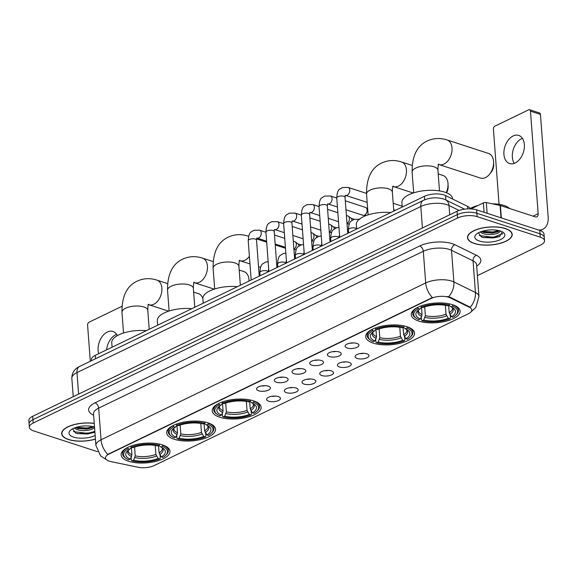 <?xml version="1.0" encoding="UTF-8"?>
<svg xmlns="http://www.w3.org/2000/svg" width="577" height="577" viewBox="0 0 577 577"><rect width="100%" height="100%" fill="white"/><g stroke="black" fill="none" stroke-linecap="round" stroke-linejoin="round"><path stroke-width="0.87" d="M418.751 321.086A24.494 9.845 175.7 0 0 445.603 321.302A24.494 9.845 175.7 0 0 460.114 311.068A24.494 9.845 175.7 0 0 452.62 304.721A24.494 9.845 175.7 0 0 425.776 304.505A24.494 9.845 175.7 0 0 411.264 314.739A24.494 9.845 175.7 0 0 418.751 321.086M174.175 439.241A24.494 9.845 175.7 0 0 201.027 439.458A24.494 9.845 175.7 0 0 215.538 429.223A24.494 9.845 175.7 0 0 208.052 422.876A24.494 9.845 175.7 0 0 181.2 422.66A24.494 9.845 175.7 0 0 166.688 432.894A24.494 9.845 175.7 0 0 174.175 439.241M219.743 417.229A24.494 9.845 175.7 0 0 246.588 417.438A24.494 9.845 175.7 0 0 261.107 407.211A24.494 9.845 175.7 0 0 253.613 400.864A24.494 9.845 175.7 0 0 226.768 400.647A24.494 9.845 175.7 0 0 212.249 410.882A24.494 9.845 175.7 0 0 219.743 417.229M373.182 343.099A24.494 9.845 175.7 0 0 400.034 343.315A24.494 9.845 175.7 0 0 414.546 333.08A24.494 9.845 175.7 0 0 407.059 326.733A24.494 9.845 175.7 0 0 380.207 326.517A24.494 9.845 175.7 0 0 365.695 336.752A24.494 9.845 175.7 0 0 373.182 343.099M128.613 461.254A24.494 9.845 175.7 0 0 155.458 461.47A24.494 9.845 175.7 0 0 169.97 451.236A24.494 9.845 175.7 0 0 162.483 444.889A24.494 9.845 175.7 0 0 135.631 444.672A24.494 9.845 175.7 0 0 121.12 454.907A24.494 9.845 175.7 0 0 128.613 461.254M278.33 396.579A6.931 2.784 -4.3 0 1 280.148 397.661A6.931 2.784 -4.3 0 1 277.155 401.051A6.931 2.784 -4.3 0 1 268.745 401.21A6.931 2.784 -4.3 0 1 266.812 398.664A6.931 2.784 -4.3 0 1 271.594 396.334A6.931 2.784 -4.3 0 1 278.33 396.579M271.659 396.327A4.162 1.673 175.7 0 0 275.013 396.074M296.03 388.025A6.931 2.784 -4.3 0 1 297.855 389.114A6.931 2.784 -4.3 0 1 294.861 392.497A6.931 2.784 -4.3 0 1 286.444 392.663A6.931 2.784 -4.3 0 1 284.519 390.117A6.931 2.784 -4.3 0 1 289.301 387.787A6.931 2.784 -4.3 0 1 296.03 388.025M289.358 387.773A4.162 1.673 175.7 0 0 292.712 387.52M313.737 379.478A6.931 2.784 -4.3 0 1 315.554 380.56A6.931 2.784 -4.3 0 1 312.561 383.943A6.931 2.784 -4.3 0 1 304.151 384.109A6.931 2.784 -4.3 0 1 302.218 381.563A6.931 2.784 -4.3 0 1 307 379.233A6.931 2.784 -4.3 0 1 313.737 379.478M307.058 379.226A4.162 1.673 175.7 0 0 310.419 378.974M331.436 370.924A6.931 2.784 -4.3 0 1 333.261 372.006A6.931 2.784 -4.3 0 1 330.268 375.389A6.931 2.784 -4.3 0 1 321.851 375.555A6.931 2.784 -4.3 0 1 319.918 373.009A6.931 2.784 -4.3 0 1 324.707 370.679A6.931 2.784 -4.3 0 1 331.436 370.924M324.764 370.672A4.162 1.673 175.7 0 0 328.118 370.42M349.143 362.37A6.931 2.784 -4.3 0 1 350.96 363.452A6.931 2.784 -4.3 0 1 347.967 366.842A6.931 2.784 -4.3 0 1 339.55 367.001A6.931 2.784 -4.3 0 1 337.624 364.455A6.931 2.784 -4.3 0 1 342.406 362.132A6.931 2.784 -4.3 0 1 349.143 362.37M342.464 362.118A4.162 1.673 175.7 0 0 345.825 361.866M366.842 353.824A6.931 2.784 -4.3 0 1 368.66 354.905A6.931 2.784 -4.3 0 1 365.667 358.288A6.931 2.784 -4.3 0 1 357.257 358.454A6.931 2.784 -4.3 0 1 355.324 355.908A6.931 2.784 -4.3 0 1 360.106 353.578A6.931 2.784 -4.3 0 1 366.842 353.824M360.171 353.564A4.162 1.673 175.7 0 0 363.524 353.312M268.298 386.164A6.931 2.784 -4.3 0 1 270.123 387.246A6.931 2.784 -4.3 0 1 267.129 390.629A6.931 2.784 -4.3 0 1 258.712 390.795A6.931 2.784 -4.3 0 1 256.787 388.249A6.931 2.784 -4.3 0 1 261.569 385.919A6.931 2.784 -4.3 0 1 268.298 386.164M261.626 385.912A4.162 1.673 175.7 0 0 264.98 385.66M286.004 377.61A6.931 2.784 -4.3 0 1 287.822 378.692A6.931 2.784 -4.3 0 1 284.829 382.082A6.931 2.784 -4.3 0 1 276.419 382.241A6.931 2.784 -4.3 0 1 274.486 379.695A6.931 2.784 -4.3 0 1 279.268 377.372A6.931 2.784 -4.3 0 1 286.004 377.61M279.326 377.358A4.162 1.673 175.7 0 0 282.687 377.106M303.704 369.056A6.931 2.784 -4.3 0 1 305.529 370.146A6.931 2.784 -4.3 0 1 302.536 373.528A6.931 2.784 -4.3 0 1 294.119 373.694A6.931 2.784 -4.3 0 1 292.186 371.148A6.931 2.784 -4.3 0 1 296.975 368.818A6.931 2.784 -4.3 0 1 303.704 369.056M297.032 368.804A4.162 1.673 175.7 0 0 300.386 368.552M321.411 360.51A6.931 2.784 -4.3 0 1 323.228 361.591A6.931 2.784 -4.3 0 1 320.235 364.974A6.931 2.784 -4.3 0 1 311.818 365.14A6.931 2.784 -4.3 0 1 309.892 362.594A6.931 2.784 -4.3 0 1 314.674 360.264A6.931 2.784 -4.3 0 1 321.411 360.51M314.732 360.257A4.162 1.673 175.7 0 0 318.093 360.005M339.11 351.956A6.931 2.784 -4.3 0 1 340.928 353.037A6.931 2.784 -4.3 0 1 337.934 356.42A6.931 2.784 -4.3 0 1 329.525 356.586A6.931 2.784 -4.3 0 1 327.592 354.04A6.931 2.784 -4.3 0 1 332.374 351.71A6.931 2.784 -4.3 0 1 339.11 351.956M332.439 351.703A4.162 1.673 175.7 0 0 335.792 351.451M356.81 343.402A6.931 2.784 -4.3 0 1 358.634 344.483A6.931 2.784 -4.3 0 1 355.641 347.873A6.931 2.784 -4.3 0 1 347.224 348.032A6.931 2.784 -4.3 0 1 345.298 345.486A6.931 2.784 -4.3 0 1 350.08 343.164A6.931 2.784 -4.3 0 1 356.81 343.402M350.138 343.149A4.162 1.673 175.7 0 0 353.499 342.897M111 461.614A12.478 5.013 -4.3 0 1 109.305 461.174A12.478 5.013 -4.3 0 1 105.49 457.943A12.478 5.013 -4.3 0 1 108.959 454.085L431.055 298.482A12.478 5.013 -4.3 0 1 450.082 297.804L469.411 307.274A12.478 5.013 -4.3 0 1 471.798 309.936A12.478 5.013 -4.3 0 1 468.329 313.794L154.124 465.589A12.478 5.013 -4.3 0 1 138.213 467.276L111 461.614M91.527 360.683L91.447 359.608A13.862 5.575 -4.3 0 1 95.306 355.324L424.42 196.324A13.862 5.575 -4.3 0 1 445.559 195.574L467.644 206.4A13.862 5.575 -4.3 0 1 470.089 208.557M94.246 423.381A22.416 9.008 175.7 0 0 61.674 433.738A22.416 9.008 175.7 0 0 68.533 439.544A22.416 9.008 175.7 0 0 95.429 439.111M474.344 243.494A22.416 9.008 175.7 0 0 498.91 243.696A22.416 9.008 175.7 0 0 512.196 234.327A22.416 9.008 175.7 0 0 505.337 228.521A22.416 9.008 175.7 0 0 480.771 228.326A22.416 9.008 175.7 0 0 467.493 237.688A22.416 9.008 175.7 0 0 474.344 243.494M106.731 459.898L100.6 455.859L95.912 445.494A18.486 7.429 -4.3 0 1 101.047 439.782A16.178 10.364 64.2 0 0 107.755 454.395L432.404 297.559A16.178 10.364 -115.8 0 1 425.696 282.946A18.486 7.429 -4.3 0 1 451.777 281.093A18.486 7.429 -4.3 0 1 453.89 281.937L475.426 292.496A18.486 7.429 -4.3 0 1 478.96 296.441L476.58 264.785A18.486 7.429 175.7 0 0 473.046 260.84L451.51 250.288A18.486 7.429 175.7 0 0 449.396 249.444A18.486 7.429 175.7 0 0 423.316 251.291L98.667 408.134A18.486 7.429 175.7 0 0 93.532 413.846L93.524 413.673M477.395 275.611L540.663 245.045A13.862 5.575 175.7 0 0 544.515 240.76L544.01 234.01A13.862 5.575 175.7 0 0 539.769 230.418L476.609 209.877L476.862 213.252A13.862 5.575 175.7 0 0 457.301 214.644L32.961 419.645A13.862 5.575 175.7 0 0 29.102 423.929A13.862 5.575 175.7 0 1 32.961 419.645L457.301 214.644A13.862 5.575 175.7 0 1 476.862 213.252L540.022 233.793L476.862 213.252L477.114 216.627A13.862 5.575 175.7 0 0 457.561 218.019L33.214 423.02A13.862 5.575 175.7 0 0 29.355 427.305A13.862 5.575 175.7 0 0 33.596 430.896L96.756 451.438A13.862 5.575 175.7 0 0 97.628 451.697M544.262 237.385A13.862 5.575 175.7 0 0 540.022 233.793A13.862 5.575 175.7 0 1 544.262 237.385M447.204 296.506L450.038 297.191L470.233 307.216A16.178 12.218 -63.9 0 0 475.426 292.496L473.046 260.84A4.623 3.491 116.1 0 1 476.451 255.294A23.109 9.29 -4.3 0 1 476.681 266.127M544.515 240.76A13.862 5.575 175.7 0 0 540.274 237.169L477.114 216.627M476.609 209.877A13.862 5.575 175.7 0 0 457.049 211.269L32.701 416.269A13.862 5.575 175.7 0 0 28.85 420.554L29.355 427.305M94.253 423.489A22.186 8.915 175.7 0 0 61.905 433.724A22.186 8.915 175.7 0 0 68.692 439.472A22.186 8.915 175.7 0 0 95.421 439.003M94.073 426.735C95.58 429.67 82.778 432.317 76.337 429.252L74.318 428.04M93.553 426.764L91.801 427.91L86.42 429.173L78.14 428.56L75.544 427.586M94.52 427.052A15.067 6.058 175.7 0 0 94.448 427.03A15.067 6.058 175.7 0 0 70.329 430.42A15.067 6.058 175.7 0 0 73.611 437.092A15.067 6.058 175.7 0 0 95.155 435.44M72.594 428.841L75.652 433.01L77.57 433.659L93.683 432.627L94.895 432.014M94.852 431.401L87.524 433.363L73.43 431.618M93.077 426.641L87.12 428.004L76.178 427.377M93.943 432.505L87.574 434.034L77.044 433.507M92.637 427.485L87.17 428.675L77.181 428.271M106.594 349.871A14.793 9.679 108 0 1 115.753 334.761A14.793 9.679 108 0 1 116.612 334.393M117.326 335.655A14.793 9.679 -72 0 0 112.904 331.458A14.793 9.679 -72 0 0 107.315 332.02A14.793 9.679 -72 0 0 98.689 353.687M121.935 306.322L89.024 322.218A2.308 1.515 -72 0 0 87.589 325.103L90.308 361.274M505.178 228.6A22.186 8.915 175.7 0 0 480.865 228.405A22.186 8.915 175.7 0 0 467.723 237.674A22.186 8.915 175.7 0 0 474.503 243.422A22.186 8.915 175.7 0 0 498.824 243.617A22.186 8.915 175.7 0 0 511.965 234.349A22.186 8.915 175.7 0 0 505.178 228.6M509.657 208.535A23.109 9.29 175.7 0 0 504.103 205.506A23.109 9.29 175.7 0 0 492.188 203.804M477.98 205.499A23.109 9.29 175.7 0 0 469.584 208.86M499.884 230.685C501.391 233.62 488.589 236.267 482.148 233.202L480.129 231.99M499.365 230.713L497.612 231.86L492.231 233.122L483.959 232.509L481.355 231.536M479.422 241.042A15.067 6.058 175.7 0 0 498.881 240.292A15.067 6.058 175.7 0 0 503.144 232.343A15.067 6.058 175.7 0 0 500.259 230.98A15.067 6.058 175.7 0 0 476.14 234.37A15.067 6.058 175.7 0 0 479.422 241.042M478.412 232.791L481.463 236.959L483.389 237.609L499.494 236.577L502.271 231.839M502.812 233.678L493.335 237.313L479.249 235.567M498.889 230.591L492.938 231.954L481.997 231.327M499.754 236.455L493.385 237.984L482.862 237.457M498.449 231.435L492.989 232.625L482.992 232.221M202.895 298.735A12.939 8.467 -72 0 0 198.481 293.65L193.641 292.077M158.516 445.458L159.072 452.858L161.344 456.919A19.87 7.991 175.7 0 0 163.089 448.235A19.87 7.991 175.7 0 0 160.853 447.016L162.332 446.302L162.902 445.033M160.038 455.037L160.291 458.333L159.685 458.96A21.998 8.843 175.7 0 1 132.083 460.922L133.561 460.208A19.87 7.991 175.7 0 0 158.148 458.463L155.877 454.402L155.206 445.473M134.578 447.088L135.242 455.866L133.561 460.208M146.291 330.693A25.417 10.22 175.7 0 0 111.758 342.724L112.097 347.21M161.344 456.919L162.88 457.417A21.998 8.843 175.7 0 0 165.549 455.462L166.327 454.719A22.921 9.218 175.7 0 0 168.34 450.507A22.921 9.218 175.7 0 0 162.916 445.148M132.083 460.922L131.376 460.388L131.145 457.316M159.591 444.066L159.014 445.22A21.998 8.843 175.7 0 0 131.412 447.182L130.676 446.122M165.549 455.462A21.998 8.843 175.7 0 0 162.332 446.302M159.014 445.22L157.528 445.934A19.87 7.991 175.7 0 0 132.948 447.68L131.412 447.182M158.148 458.463L159.685 458.96M160.853 447.016L158.855 445.3M126.125 458.426A21.998 8.843 175.7 0 1 128.217 448.726L127.481 447.665A22.921 9.218 175.7 0 0 122.627 453.948A22.921 9.218 175.7 0 0 125.245 457.806L126.125 458.426A21.998 8.843 175.7 0 0 128.758 459.84L130.236 459.126L131.556 456.501L131.917 454.784L131.361 447.449M128.217 448.726L129.753 449.223A19.87 7.991 175.7 0 0 127.481 450.911A19.87 7.991 175.7 0 0 130.236 459.126M131.455 447.197L129.753 449.223M249.033 281.057A12.939 8.467 -72 0 0 249.019 280.033A12.939 8.467 -72 0 0 244.042 271.637L239.21 270.065M204.085 423.446L204.64 430.846L206.905 434.907A19.87 7.991 175.7 0 0 208.658 426.223A19.87 7.991 175.7 0 0 206.422 425.004L207.9 424.29L208.47 423.02M205.607 433.024L205.852 436.32L205.253 436.948A21.998 8.843 175.7 0 1 177.651 438.909L179.13 438.188A19.87 7.991 175.7 0 0 203.71 436.45L201.445 432.389L200.774 423.46M180.147 425.076L180.803 433.854L179.13 438.188M191.852 308.681A25.417 10.22 175.7 0 0 157.326 320.711L157.658 325.197M206.905 434.907L208.448 435.404A21.998 8.843 175.7 0 0 211.117 433.45L211.889 432.7A22.921 9.218 175.7 0 0 213.908 428.495A22.921 9.218 175.7 0 0 208.477 423.136M177.651 438.909L176.944 438.376L176.713 435.303M205.152 422.054L204.575 423.208A21.998 8.843 175.7 0 0 176.973 425.17L176.245 424.109M211.117 433.45A21.998 8.843 175.7 0 0 207.9 424.29M204.575 423.208L203.097 423.922A19.87 7.991 175.7 0 0 178.517 425.667L176.973 425.17M203.71 436.45L205.253 436.948M206.422 425.004L204.417 423.287M171.694 436.414A21.998 8.843 175.7 0 1 173.778 426.713L173.05 425.653A22.921 9.218 175.7 0 0 168.188 431.935A22.921 9.218 175.7 0 0 170.814 435.794L171.694 436.414A21.998 8.843 175.7 0 0 174.326 437.828L175.805 437.114L177.117 434.488L177.478 432.772L176.93 425.437M173.778 426.713L175.321 427.211A19.87 7.991 175.7 0 0 173.042 428.899A19.87 7.991 175.7 0 0 175.805 437.114M177.016 425.184L175.321 427.211M249.653 401.433L250.209 408.833L252.474 412.887A19.87 7.991 175.7 0 0 254.219 404.21A19.87 7.991 175.7 0 0 251.99 402.991L253.469 402.277L254.039 401.008M251.175 411.004L251.421 414.308L250.815 414.935A21.998 8.843 175.7 0 1 223.212 416.89L224.691 416.176A19.87 7.991 175.7 0 0 249.278 414.43L247.014 410.377L246.343 401.448M225.708 403.063L226.372 411.841L224.691 416.176M237.421 286.668A25.417 10.22 175.7 0 0 202.888 298.698L203.227 303.185M252.474 412.887L254.01 413.392A21.998 8.843 175.7 0 0 256.678 411.437L257.457 410.687A22.921 9.218 175.7 0 0 259.477 406.482A22.921 9.218 175.7 0 0 254.046 401.123M223.212 416.89L222.506 416.356L222.275 413.291M250.721 400.041L250.144 401.195A21.998 8.843 175.7 0 0 222.542 403.157L221.806 402.097M256.678 411.437A21.998 8.843 175.7 0 0 253.469 402.277M250.144 401.195L248.665 401.909A19.87 7.991 175.7 0 0 224.078 403.655L222.542 403.157M249.278 414.43L250.815 414.935M251.99 402.991L249.985 401.275M217.262 414.394A21.998 8.843 175.7 0 1 219.347 404.701L218.611 403.64A22.921 9.218 175.7 0 0 213.757 409.922A22.921 9.218 175.7 0 0 216.382 413.781L217.262 414.394A21.998 8.843 175.7 0 0 219.887 415.815L221.373 415.094L222.686 412.476L223.047 410.759L222.498 403.424M219.347 404.701L220.883 405.198A19.87 7.991 175.7 0 0 218.611 406.886A19.87 7.991 175.7 0 0 221.373 415.094M222.635 402.45L222.26 403.777L220.883 405.198M446.223 192.66A12.939 8.467 -72 0 0 448.026 183.89L448.141 186.371A8.316 5.445 108 0 1 446.576 192.805M448.026 183.89A12.939 8.467 -72 0 0 443.057 175.495L438.217 173.922M403.092 327.303L403.648 334.703L405.912 338.764A19.87 7.991 175.7 0 0 407.665 330.08A19.87 7.991 175.7 0 0 405.429 328.861L406.908 328.147L407.477 326.878M404.614 336.881L404.866 340.178L404.261 340.805A21.998 8.843 175.7 0 1 376.658 342.767L378.137 342.053A19.87 7.991 175.7 0 0 402.717 340.307L400.452 336.247L399.782 327.318M379.154 328.933L379.81 337.711L378.137 342.053M390.86 212.538A25.417 10.22 175.7 0 0 356.334 224.568L356.673 229.055A4.162 1.673 -4.3 0 0 355.403 228.146A4.162 1.673 -4.3 0 0 349.727 228.478A4.162 1.673 -4.3 0 0 348.378 229.848L348.616 232.949M405.912 338.764L407.456 339.262A21.998 8.843 175.7 0 0 410.124 337.307L410.903 336.564A22.921 9.218 175.7 0 0 412.916 332.352A22.921 9.218 175.7 0 0 407.485 326.993M376.658 342.767L375.952 342.233L375.721 339.161M404.167 325.911L403.583 327.065A21.998 8.843 175.7 0 0 375.98 329.027L375.252 327.967M410.124 337.307A21.998 8.843 175.7 0 0 406.908 328.147M403.583 327.065L402.104 327.779A19.87 7.991 175.7 0 0 377.524 329.525L375.98 329.027M402.717 340.307L404.261 340.805M405.429 328.861L403.424 327.145M370.701 340.271A21.998 8.843 175.7 0 1 372.785 330.571L372.057 329.51A22.921 9.218 175.7 0 0 367.196 335.792A22.921 9.218 175.7 0 0 369.821 339.651L370.701 340.271A21.998 8.843 175.7 0 0 373.333 341.685L374.812 340.971L376.132 338.346L376.485 336.629L375.937 329.294M372.785 330.571L374.329 331.068A19.87 7.991 175.7 0 0 372.05 332.756A19.87 7.991 175.7 0 0 374.812 340.971M376.024 329.041L374.329 331.068M493.587 161.877L493.71 164.358A8.316 5.445 108 0 1 491.128 172.292L489.57 174.225A12.939 8.467 -72 0 0 493.587 161.877A12.939 8.467 -72 0 0 488.618 153.482L447.067 139.966A12.939 8.467 108 0 1 451.906 151.39A12.939 8.467 108 0 1 443.951 164.092A12.939 8.467 108 0 1 439.061 164.582L438.152 164.402M439.061 164.582L480.612 178.098A12.939 8.467 -72 0 0 485.502 177.608A12.939 8.467 -72 0 0 489.57 174.225M448.661 305.291L449.216 312.691L451.481 316.751A19.87 7.991 175.7 0 0 453.233 308.068A19.87 7.991 175.7 0 0 450.998 306.849L452.476 306.135L453.046 304.865M450.183 314.869L450.428 318.165L449.822 318.792A21.998 8.843 175.7 0 1 422.22 320.754L423.706 320.033A19.87 7.991 175.7 0 0 448.286 318.295L446.021 314.234L445.35 305.305M424.715 306.921L425.379 315.698L423.706 320.033M452.613 199.029L452.592 198.74A25.417 10.22 175.7 0 0 444.824 192.155A25.417 10.22 175.7 0 0 416.962 191.939A25.417 10.22 175.7 0 0 401.895 202.556L402.234 207.042M451.481 316.751L453.017 317.249A21.998 8.843 175.7 0 0 455.686 315.294L456.465 314.552A22.921 9.218 175.7 0 0 458.484 310.339A22.921 9.218 175.7 0 0 453.053 304.981M422.22 320.754L421.52 320.221L421.289 317.148M449.728 303.899L449.151 305.053A21.998 8.843 175.7 0 0 421.549 307.014L420.821 305.954M455.686 315.294A21.998 8.843 175.7 0 0 452.476 306.135M449.151 305.053L447.673 305.767A19.87 7.991 175.7 0 0 423.085 307.512L421.549 307.014M448.286 318.295L449.822 318.792M450.998 306.849L448.993 305.132M416.269 318.259A21.998 8.843 175.7 0 1 418.354 308.558L417.625 307.498A22.921 9.218 175.7 0 0 412.764 313.78A22.921 9.218 175.7 0 0 415.39 317.638L416.269 318.259A21.998 8.843 175.7 0 0 418.902 319.672L420.381 318.958L421.693 316.333L422.054 314.616L421.506 307.281M418.354 308.558L419.89 309.056A19.87 7.991 175.7 0 0 417.618 310.743A19.87 7.991 175.7 0 0 420.381 318.958M421.592 307.029L419.89 309.056M293.289 241.136L294.71 241.604A4.162 2.719 108 0 1 295.244 241.878A4.162 2.719 108 0 1 296.304 244.165A4.162 2.719 108 0 1 293.902 249.257M295.244 241.878L298.064 243.977A3.008 1.962 108 0 1 298.828 245.636A3.008 1.962 108 0 1 298.828 246.155M310.996 232.589L312.417 233.05A4.162 2.719 108 0 1 312.943 233.324A4.162 2.719 108 0 1 314.003 235.618A4.162 2.719 108 0 1 311.602 240.703M312.943 233.324L315.763 235.43A3.008 1.962 108 0 1 316.528 237.082A3.008 1.962 108 0 1 316.535 237.601M328.695 224.035L330.116 224.496A4.162 2.719 108 0 1 330.643 224.77A4.162 2.719 108 0 1 331.703 227.064A4.162 2.719 108 0 1 329.308 232.149M330.643 224.77L333.463 226.876A3.008 1.962 108 0 1 334.234 228.528A3.008 1.962 108 0 1 334.234 229.055M346.395 215.481L347.823 215.942A4.162 2.719 108 0 1 348.349 216.224A4.162 2.719 108 0 1 349.41 218.51A4.162 2.719 108 0 1 347.008 223.595M348.349 216.224L351.169 218.322A3.008 1.962 108 0 1 351.934 219.981A3.008 1.962 108 0 1 351.934 220.501M345.298 200.818L365.522 207.395A4.162 2.719 108 0 1 366.049 207.67A4.162 2.719 108 0 1 367.109 209.956A4.162 2.719 108 0 1 364.52 215.149A4.162 2.719 108 0 1 363.539 215.394A4.162 2.719 108 0 1 362.947 215.3L345.969 209.783M514.295 163.341A14.793 9.679 108 0 1 513.191 149.818A14.793 9.679 108 0 1 521.565 138.711A14.793 9.679 108 0 1 522.423 138.343M513.126 135.97A14.793 9.679 -72 0 0 504.038 150.482A14.793 9.679 -72 0 0 509.57 163.536A14.793 9.679 -72 0 0 515.16 162.974A14.793 9.679 -72 0 0 524.248 148.455A14.793 9.679 -72 0 0 518.716 135.407A14.793 9.679 -72 0 0 513.126 135.97M484.089 212.307L483.375 202.895L470.933 208.903M538.449 229.992A18.486 11.843 64.2 0 0 542.892 229.257A18.486 11.843 64.2 0 0 548.15 216.938L540.44 114.39L530.465 111.145L538.175 213.692A4.623 2.964 -115.8 0 1 536.862 216.772A4.623 2.964 -115.8 0 1 535.167 216.829L500.41 205.527L501.348 217.926M530.465 111.145A2.308 1.515 -72 0 0 529.585 109.724L539.56 112.962A2.308 1.515 108 0 1 540.44 114.39M529.585 109.724A2.308 1.515 -72 0 0 528.712 109.81L494.842 126.168A2.308 1.515 -72 0 0 493.4 129.053L499.062 204.337M483.375 202.895A2.308 0.93 -4.3 0 1 486.324 202.577L500.1 205.448A2.308 0.93 -4.3 0 1 500.41 205.527M469.411 307.274L469.361 306.661M450.082 297.804L450.038 297.191M431.055 298.482L431.026 298.064M108.959 454.085L108.93 453.673M95.558 358.735L95.306 355.324M467.832 208.881L467.644 206.4M445.891 199.995L445.559 195.574M424.679 199.786L424.42 196.324M419.674 245.99A4.623 2.964 -115.8 0 1 423.316 251.291L425.696 282.946L101.047 439.782L98.667 408.134A4.623 2.964 -115.8 0 0 95.025 402.833L419.674 245.99A23.109 9.29 -4.3 0 1 452.274 243.682A23.109 9.29 -4.3 0 1 454.914 244.735L476.451 255.294M448.639 296.729A16.178 12.218 -63.9 0 0 453.89 281.937L451.51 250.288A4.623 3.491 116.1 0 1 454.914 244.735M93.633 415.18A23.109 9.29 -4.3 0 1 95.025 402.833M457.561 218.019L457.049 211.269M33.214 423.02L32.701 416.269M540.274 237.169L539.769 230.418M459.083 210.439L449 205.491A18.486 7.429 175.7 0 0 446.879 204.647A18.486 7.429 175.7 0 0 420.806 206.501L76.979 372.598A18.486 7.429 175.7 0 0 71.844 378.31C71.894 372.807 74.483 368.847 79.612 366.438L423.431 200.334A9.246 5.921 -115.8 0 0 420.806 206.501L422.422 227.994M78.595 394.098L76.979 372.598A9.246 5.921 -115.8 0 1 79.612 366.438M449.699 214.817L449 205.491A9.246 6.982 -63.9 0 0 445.617 199.858L464.6 209.162M123.543 333.016L121.978 312.251A12.939 5.2 -4.3 0 1 125.577 308.248A12.939 5.2 -4.3 0 1 143.832 306.957A12.939 5.2 -4.3 0 1 147.791 310.303C147.813 306.582 148.123 304.555 148.729 304.223M121.978 312.251C121.812 296.297 126.861 285.932 137.138 281.143C143.485 278.244 150.078 277.905 156.93 280.133A12.939 8.467 108 0 1 161.769 291.558A12.939 8.467 108 0 1 153.814 304.259A12.939 8.467 108 0 1 148.924 304.75L148.015 304.569M159.072 452.858A17.101 6.874 175.7 0 0 162.346 448.379L161.87 447.5M135.242 455.866A17.101 6.874 175.7 0 0 155.877 454.402M159.678 454.51A17.779 7.148 175.7 0 0 161.957 447.543M134.881 457.583A17.779 7.148 175.7 0 0 156.482 456.054M128.498 450.06A17.779 7.148 175.7 0 0 131.556 456.501M128.57 450.002L128.238 450.947A17.101 6.874 175.7 0 0 131.917 454.784M169.111 311.003L167.546 290.231A12.939 5.2 -4.3 0 1 171.145 286.235A12.939 5.2 -4.3 0 1 189.4 284.944A12.939 5.2 -4.3 0 1 193.353 288.291C193.382 284.569 193.692 282.542 194.29 282.211M167.546 290.231C167.38 274.284 172.429 263.92 182.707 259.131C189.047 256.231 195.646 255.892 202.491 258.121A12.939 8.467 108 0 1 207.338 269.546A12.939 8.467 108 0 1 199.382 282.247A12.939 8.467 108 0 1 194.492 282.737L193.583 282.557M204.64 430.846A17.101 6.874 175.7 0 0 207.908 426.367L207.439 425.487M180.803 433.854A17.101 6.874 175.7 0 0 201.445 432.389M205.246 432.498A17.779 7.148 175.7 0 0 207.525 425.53M180.442 435.57A17.779 7.148 175.7 0 0 202.051 434.041M174.059 428.047A17.779 7.148 175.7 0 0 177.117 434.488M174.139 427.99L173.807 428.935A17.101 6.874 175.7 0 0 177.478 432.772M214.673 288.99L213.115 268.218A12.939 5.2 -4.3 0 1 216.707 264.223A12.939 5.2 -4.3 0 1 234.962 262.932A12.939 5.2 -4.3 0 1 238.921 266.278C238.943 262.557 239.26 260.523 239.859 260.198M249.401 256.354A12.939 8.467 108 0 1 244.944 260.234A12.939 8.467 108 0 1 240.054 260.725L239.145 260.537M213.115 268.218C212.942 252.272 217.998 241.9 228.268 237.118C234.615 234.219 241.208 233.88 248.06 236.108A12.939 8.467 108 0 1 248.615 236.325M250.209 408.833A17.101 6.874 175.7 0 0 253.476 404.354L253.007 403.474M226.372 411.841A17.101 6.874 175.7 0 0 247.014 410.377M250.807 410.485A17.779 7.148 175.7 0 0 253.087 403.518M226.011 413.558A17.779 7.148 175.7 0 0 247.612 412.028M219.628 406.035A17.779 7.148 175.7 0 0 222.686 412.476M219.7 405.977L219.368 406.922A17.101 6.874 175.7 0 0 223.047 410.759M368.119 214.86L366.554 194.096A12.939 5.2 -4.3 0 1 370.153 190.093A12.939 5.2 -4.3 0 1 388.408 188.802A12.939 5.2 -4.3 0 1 392.367 192.148C392.389 188.427 392.699 186.4 393.305 186.068M366.554 194.096C366.388 178.142 371.437 167.777 381.714 162.988C388.054 160.089 394.654 159.75 401.505 161.978A12.939 8.467 108 0 1 406.345 173.403A12.939 8.467 108 0 1 398.39 186.104A12.939 8.467 108 0 1 393.5 186.595L392.591 186.414M403.648 334.703A17.101 6.874 175.7 0 0 406.915 330.232L406.446 329.344M379.81 337.711A17.101 6.874 175.7 0 0 400.452 336.247M404.253 336.355A17.779 7.148 175.7 0 0 406.533 329.388M379.45 339.427A17.779 7.148 175.7 0 0 401.058 337.898M373.067 331.905A17.779 7.148 175.7 0 0 376.132 338.346M373.146 331.847L372.814 332.792A17.101 6.874 175.7 0 0 376.485 336.629M413.68 192.848L412.122 172.076A12.939 5.2 -4.3 0 1 415.721 168.08A12.939 5.2 -4.3 0 1 433.969 166.789A12.939 5.2 -4.3 0 1 437.929 170.136C437.957 166.414 438.268 164.387 438.866 164.056M449.216 312.691A17.101 6.874 175.7 0 0 452.483 308.212L452.015 307.332M425.379 315.698A17.101 6.874 175.7 0 0 446.021 314.234M449.815 314.342A17.779 7.148 175.7 0 0 452.094 307.375M425.018 317.415A17.779 7.148 175.7 0 0 446.62 315.886M418.635 309.892A17.779 7.148 175.7 0 0 421.693 316.333M418.714 309.835L418.375 310.779A17.101 6.874 175.7 0 0 422.054 314.616M251.183 280.018L248.225 240.753A4.162 1.673 -4.3 0 1 249.574 239.383A4.162 1.673 -4.3 0 1 255.25 239.051A4.162 1.673 -4.3 0 1 256.527 240.126L256.787 238.034M248.225 240.753C248.86 231.081 251.161 232.416 253.793 230.273L259.679 230.209A4.162 2.719 108 0 1 261.23 233.88A4.162 2.719 108 0 1 258.676 237.962A4.162 2.719 108 0 1 258.496 238.041A4.162 2.719 108 0 1 257.104 238.121L256.736 238.049M268.882 271.464L265.932 232.199A4.162 1.673 -4.3 0 1 267.274 230.829A4.162 1.673 -4.3 0 1 272.957 230.497A4.162 1.673 -4.3 0 1 274.226 231.579L274.486 229.487M265.932 232.199C266.567 222.527 268.86 223.862 271.493 221.719L277.378 221.655A4.162 2.719 108 0 1 278.936 225.326A4.162 2.719 108 0 1 276.376 229.408A4.162 2.719 108 0 1 276.195 229.487A4.162 2.719 108 0 1 274.803 229.567L274.443 229.495M286.589 262.917L283.632 223.645A4.162 1.673 -4.3 0 1 284.973 222.275A4.162 1.673 -4.3 0 1 290.657 221.943A4.162 1.673 -4.3 0 1 291.926 223.025L292.193 220.933M283.632 223.645C284.266 213.98 286.56 215.308 289.2 213.173L295.078 213.101A4.162 2.719 108 0 1 296.636 216.772A4.162 2.719 108 0 1 294.082 220.854A4.162 2.719 108 0 1 293.902 220.933A4.162 2.719 108 0 1 292.51 221.013L292.142 220.948M304.288 254.363L301.338 215.098A4.162 1.673 -4.3 0 1 302.68 213.728A4.162 1.673 -4.3 0 1 308.356 213.396A4.162 1.673 -4.3 0 1 309.633 214.471L309.892 212.379M301.338 215.098C301.966 205.426 304.267 206.754 306.899 204.619L312.784 204.547A4.162 2.719 108 0 1 314.342 208.218A4.162 2.719 108 0 1 311.782 212.3A4.162 2.719 108 0 1 311.602 212.386A4.162 2.719 108 0 1 310.21 212.459L309.842 212.394M321.988 245.809L319.038 206.544A4.162 1.673 -4.3 0 1 320.379 205.174A4.162 1.673 -4.3 0 1 326.063 204.842A4.162 1.673 -4.3 0 1 327.332 205.917L327.599 203.825M319.038 206.544C319.672 196.872 321.966 198.207 324.599 196.065L330.484 196A4.162 2.719 108 0 1 332.042 199.671A4.162 2.719 108 0 1 329.481 203.753A4.162 2.719 108 0 1 329.301 203.832A4.162 2.719 108 0 1 327.909 203.912L327.548 203.84M339.694 237.255L336.737 197.99A4.162 1.673 -4.3 0 1 338.086 196.62A4.162 1.673 -4.3 0 1 343.762 196.288A4.162 1.673 -4.3 0 1 345.039 197.37L345.298 195.278M336.737 197.99C337.372 188.318 339.673 189.653 342.305 187.511L348.191 187.446A4.162 2.719 108 0 1 349.741 191.117A4.162 2.719 108 0 1 347.188 195.199A4.162 2.719 108 0 1 347.008 195.278A4.162 2.719 108 0 1 345.616 195.358L345.248 195.286M260.104 275.705L259.866 272.604A4.162 1.673 -4.3 0 1 261.215 271.233A4.162 1.673 -4.3 0 1 266.891 270.901A4.162 1.673 -4.3 0 1 268.139 271.825M277.804 267.158L277.573 264.057A4.162 1.673 -4.3 0 1 278.915 262.686A4.162 1.673 -4.3 0 1 284.598 262.355A4.162 1.673 -4.3 0 1 285.839 263.278M295.511 258.604L295.273 255.503A4.162 1.673 -4.3 0 1 296.614 254.132A4.162 1.673 -4.3 0 1 302.298 253.801A4.162 1.673 -4.3 0 1 303.538 254.724M313.21 250.05L312.979 246.949A4.162 1.673 -4.3 0 1 314.321 245.578A4.162 1.673 -4.3 0 1 320.004 245.247A4.162 1.673 -4.3 0 1 321.245 246.17M330.909 241.503L330.679 238.395A4.162 1.673 -4.3 0 1 332.02 237.024A4.162 1.673 -4.3 0 1 337.704 236.7A4.162 1.673 -4.3 0 1 338.944 237.616M339.579 235.769A4.162 2.719 108 0 1 339.557 235.762L339.189 235.697M538.175 213.692L533.083 216.151M501.031 217.825L500.1 205.448M486.324 202.577L487.132 213.302M470.933 311.991L475.852 307.418L478.96 296.441M95.912 445.494L93.532 413.846M423.431 200.334C429.923 197.529 436.565 197.067 443.352 198.942L445.617 199.858M71.844 378.31L73.229 396.695M61.811 432.433L61.905 433.724M467.622 236.382L467.723 237.674M511.871 233.058L511.965 234.349M156.93 280.133L167.546 283.588M168.145 447.889L168.34 450.507M122.425 451.329L122.627 453.948M148.924 304.75L168.635 311.162M149.219 329.279L147.791 310.303M249.062 281.042L249.019 280.033M202.491 258.121L213.115 261.576M213.714 425.876L213.908 428.495M167.994 429.317L168.188 431.935M194.492 282.737L214.197 289.149M194.781 307.267L193.353 288.291M248.06 236.108L248.622 236.296M256.563 238.878L266.682 242.167M275.229 244.944L285.485 248.283M259.275 403.864L259.477 406.482M213.562 407.304L213.757 409.922M240.054 260.725L249.971 263.949M258.525 266.733L260.508 267.375M240.349 285.254L238.921 266.278M401.505 161.978L412.122 165.433M412.721 329.741L412.916 332.352M367.001 333.174L367.196 335.792M393.5 186.595L413.204 193.006M393.788 211.124L392.367 192.148M412.122 172.076C411.949 156.129 417.005 145.765 427.276 140.976C433.623 138.076 440.222 137.737 447.067 139.966M458.289 307.721L458.484 310.339M412.569 311.162L412.764 313.78M439.494 190.908L437.929 170.136M259.679 230.209L265.932 232.242M274.486 235.019L284.742 238.359M296.203 249.56L293.924 249.589M301.151 244.908L297.883 243.847M259.232 276.131L256.527 240.126M257.104 238.121L266.61 241.208M275.157 243.992L285.413 247.324M277.378 221.655L283.639 223.688M292.186 226.472L302.442 229.805M313.902 241.006L311.63 241.035M318.857 236.361L315.583 235.293M276.931 267.577L274.226 231.579M274.803 229.567L284.31 232.654M292.864 235.438L303.113 238.77M295.078 213.101L301.338 215.134M309.892 217.918L320.141 221.251M331.602 232.452L329.33 232.481M336.557 227.807L333.29 226.739M294.638 259.023L291.926 223.025M292.51 221.013L302.016 224.107M310.563 226.884L320.819 230.223M312.784 204.547L319.038 206.588M327.592 209.364L337.848 212.704M349.309 223.905L347.037 223.926M354.264 219.253L350.989 218.193M312.337 250.476L309.633 214.471M310.21 212.459L319.716 215.553M328.27 218.337L338.519 221.669M330.484 196L336.744 198.034M366.669 215.358L363.539 215.394M330.044 241.922L327.332 205.917M327.909 203.912L337.415 206.999M367.664 208.874L366.049 207.67M348.191 187.446L366.51 193.403M402.176 206.22L393.204 203.299M347.743 233.368L345.039 197.37M345.616 195.358L367.174 202.368M395.418 210.338L393.687 209.776M268.377 269.906L268.745 269.971M268.139 261.59L265.434 262.131C262.802 264.266 260.501 262.939 259.866 272.604M276.65 263.797L277.573 264.093M268.428 269.892L268.168 271.983M286.084 261.352L286.444 261.417M285.846 253.036L283.134 253.577C280.501 255.719 278.208 254.385 277.573 264.057M294.349 255.243L295.28 255.546M286.127 261.338L285.867 263.429M303.783 252.798L304.151 252.87M303.545 244.482L300.841 245.023C298.201 247.165 295.907 245.831 295.273 255.503M312.056 246.689L312.979 246.992M303.834 252.784L303.567 254.875M321.49 244.251L321.851 244.316M321.245 235.935L318.54 236.469C315.907 238.611 313.614 237.277 312.979 246.949M329.755 238.135L330.686 238.438M321.533 244.237L321.274 246.329M338.951 227.381L336.24 227.922C333.607 230.057 331.313 228.73 330.679 238.395M347.455 229.588L348.385 229.884M339.24 235.683L338.973 237.774M359.832 219.303L353.946 219.368C351.314 221.51 349.013 220.176 348.378 229.848M542.892 229.257L540.195 230.562"/></g></svg>
